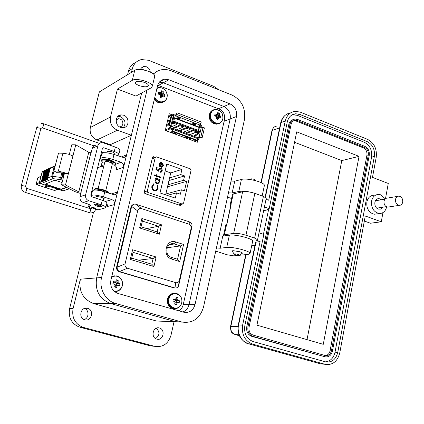 <?xml version="1.0" encoding="UTF-8"?>
<svg xmlns="http://www.w3.org/2000/svg" width="424" height="424" viewBox="0 0 424 424"><rect width="100%" height="100%" fill="white"/><g stroke="black" fill="none" stroke-linecap="round" stroke-linejoin="round"><path stroke-width="0.64" d="M194.383 124.619L193.916 124.444L194.383 124.619M179.045 118.826L178.515 118.63L179.045 118.826M170.602 115.641L168.927 115.01L170.602 115.641M195.793 141.727L196.105 140.349L195.793 141.727M197.907 132.452L198.125 131.514L197.907 132.452M152.735 158.078L152.386 157.951M57.834 189.199L54.468 190.466L45.644 187.609L46.449 187.27L45.23 186.777L45.93 186.475L47.589 186.841L48.924 186.306M48.845 186.279L47.504 186.814L45.85 186.449L45.145 186.756L46.364 187.249L45.564 187.583L36.671 184.705L40.11 183.263M39.628 182.447L36.225 183.889L36.671 184.705M36.225 183.889L37.821 177.804L40.974 176.411M41.038 176.156L37.821 177.804M54.468 190.466L55.009 190.376M51.664 187.196L55.629 188.484M42.103 184.09L46.099 185.389M174.704 132.431L173.533 133.502M170.989 132.564L173.702 132.06M172.451 131.594L169.738 132.103M174.773 133.963L175.949 132.892M197.33 139.077L198.268 139.427L197.155 139.835M172.054 129.702L172.266 128.795L170.496 128.138L170.851 126.633L170.008 126.32L169.584 128.127L170.003 128.938L172.319 129.606L172.08 131.456L172.796 131.164L197.081 140.164L197.266 137.524L173.103 128.541M190.138 139.639L191.378 138.6M190.148 138.144L188.913 139.183M186.401 138.261L189.162 137.779M187.927 137.323L185.171 137.805M175.404 132.685L174.227 133.761M197.51 138.176L198.199 138.431L198.538 136.941L199.359 137.249L198.951 139.035L198.268 139.427M197.081 140.164L196.333 140.439L172.08 131.456M172.266 128.795L173.024 128.514L172.796 131.164M190.784 138.383L189.544 139.417M198.665 126.903L201.045 125.96L199.328 125.308L199.985 125.048L200.854 123.617L201.23 121.985L177.094 112.811L176.373 113.134L175.631 115.211L173.156 114.491L172.483 115.805M167.289 121.937L169.685 121.752M169.96 120.58L167.602 120.602M166.325 126.023L169.213 123.755M169.489 122.584L166.643 124.683M201.665 127.121L201.925 125.97L201.517 125.175L200.351 124.73M195.173 123.925L193.853 125.085M179.792 118.111L178.541 119.314M199.073 133.221L199.126 132.611L198.353 132.341M195.533 132.5L198.31 132.304L198.088 133.131L198.92 133.428L198.257 133.692L197.441 133.39L193.604 136.162M194.415 136.464L198.257 133.692M198.088 131.509L199.508 131.541M199.359 137.249L201.506 137.668L202.259 137.387L204.421 127.868L201.363 127.179L199.195 136.698L202.259 137.387M198.538 136.941L199.195 136.698M169.515 125.181L168.805 125.488L171.068 115.858L171.784 115.54L169.515 125.181L171.609 126.182L170.851 126.633M168.805 125.488L170.209 126.235M194.611 136.539L198.867 133.475L199.481 131.737L199.386 131.249L198.533 131.228M198.088 133.131L197.441 133.39M201.045 125.96L200.706 127.439L201.363 127.179M189.3 139.332L189.438 138.743M190.312 134.938L190.418 134.482M171.794 128.62L170.543 127.947M173.321 116.123L173.458 115.529L175.218 116.197L175.43 115.296M166.362 125.87L169.25 123.601M167.528 120.92L169.881 120.904M173.845 116.674L171.784 115.54M177.094 112.811L176.707 114.459L175.849 115.916L175.218 116.197M190.954 123.993L194.309 123.601L195.618 124.2L194.415 125.297M193.392 123.522L193.254 124.121L192.183 124.455M193.254 124.121L193.673 124.163L193.832 123.49M194.049 123.522L193.673 124.163M193.885 124.243L193.19 124.836M175.547 118.185L178.859 117.761L180.195 118.376L179.061 119.504M177.985 117.676L177.842 118.301L176.792 118.651M177.842 118.301L178.26 118.344L178.424 117.655M178.642 117.692L178.26 118.344M178.472 118.423L177.815 119.038M173.623 117.602L172.642 121.794M199.455 127.2L173.803 117.522L174.502 118.206L173.803 121.206L172.817 121.715L198.506 131.35L199.455 127.2L199.073 127.47L198.395 130.433L198.506 131.35L189.761 134.737M183.11 132.262L190.053 129.495L190.259 128.599L186.958 127.364L178.827 130.672M189.602 134.678L196.625 131.954L196.831 131.064L193.551 129.834L185.32 133.083M170.75 127.073L176.782 124.523L176.988 123.628L173.644 122.372L172.377 122.923M167.719 124.932L167.363 125.08M176.58 129.834L183.438 127.015L183.645 126.119L180.322 124.873L171.837 128.43M174.502 118.206L199.073 127.47M186.958 127.364L186.751 128.255L179.85 131.048M190.053 129.495L186.751 128.255M193.551 129.834L193.344 130.725L186.359 133.47M196.625 131.954L193.344 130.725M198.395 130.433L173.803 121.206M173.644 122.372L173.437 123.273L172.165 123.819M176.782 124.523L173.437 123.273M180.322 124.873L180.115 125.774L173.294 128.615M183.438 127.015L180.115 125.774M64.22 174.296L64.199 173.496M63.616 173.268L63.828 175.817M63.526 176.994L63.022 173.342L63.377 173.193M62.476 172.971L62.519 175.928L63.271 177.985M45.4 184.037L59.408 188.728L61.591 189.035L66.361 187.26M62.111 182.516L56.578 180.698L54.309 180.386L45.172 184.212L59.318 189.067L59.408 188.728M61.591 189.035L61.507 189.374L66.716 187.44M61.507 189.374L59.318 189.067M47.705 178.048L50.159 168.63L54.198 166.796L51.723 176.331L47.705 178.048L47.833 179.32L47.265 179.559L50.297 167.899L49.587 168.89L47.138 178.287L47.265 179.559M47.138 178.287L46.576 178.531L46.698 179.797L46.136 180.03L49.163 168.418L49.73 168.158L49.02 169.144L49.587 168.89M49.163 168.418L48.453 169.404L46.015 178.769L46.136 180.03M46.015 178.769L45.458 179.008L45.58 180.269L45.018 180.507L48.034 168.932L47.329 169.913L44.896 179.246L45.018 180.507M46.921 169.441L47.477 169.187L46.773 170.167L44.345 179.479L44.467 180.741L43.91 180.974L46.921 169.441L46.216 170.422L43.789 179.718L43.91 180.974M45.808 169.95L46.364 169.695L45.66 170.671L43.237 179.951L43.359 181.207L42.808 181.44L45.808 169.95L45.108 170.925L42.686 180.184L42.808 181.44M42.14 180.423L42.262 181.668L41.716 181.901L44.711 170.453L45.257 170.199L44.557 171.174L42.14 180.423L42.686 180.184M41.594 180.651L39.702 181.461L42.103 172.287L44.011 171.423L41.594 180.651L41.716 181.901M62.683 180.285L60.998 179.734L60.68 177.418L52.629 176.32L52.963 178.631L40.9 183.661L63.07 190.858L69.096 188.659M63.595 173.533L63.022 173.342M50.297 167.899L50.869 167.639L50.159 168.63M44.011 171.423L44.711 170.453M48.034 168.932L48.601 168.673L47.891 169.658L48.453 169.404M46.576 178.531L49.02 169.144M45.458 179.008L47.891 169.658M178.843 310.813C181.016 309.631 182.479 307.58 183.226 304.655L224.45 119.738C225.144 114.782 223.575 111.305 219.754 109.302L157.739 85.219M172.292 114.883L169.229 113.722L165.281 130.454L197.287 142.279L197.881 139.676M155.041 157.235L153.334 156.689L152.534 157.336L144.218 192.342L144.929 193.588L180.46 205.523L181.567 204.909L181.711 204.267M181.567 204.909L179.834 205.311L179.977 204.67M153.398 157.834L152.492 157.511M182.203 204.034L183.576 203.197L191.06 170.374L190.244 168.8L156.249 156.79L155.221 157.664L147.335 190.964L148.183 192.57L182.203 204.034L178.568 204.887M160.219 162.456L161.841 162.482L160.86 166.648L161.401 166.743L162.853 165.508L162.344 163.473L162.71 163.054L163.399 165.625L161.374 167.321L159.302 166.144L158.921 164.035L160.219 162.456L161.698 162.53L160.86 166.648M156.695 176.299L156.498 177.121L155.963 176.935L156.159 176.114L154.4 175.504L154.537 174.927L156.292 175.536L156.488 174.714L157.023 174.9L156.827 175.722L160.638 177.041L160.505 177.619L156.695 176.299L156.382 177.078M158.168 188.288L156.504 190.593L154.177 190.689C152.29 189.82 151.527 188.309 151.887 186.157L153.801 183.767L154.039 184.398L152.492 186.401C152.2 188.166 152.82 189.406 154.357 190.122L155.815 190.164L157.166 189.067L157.553 188.081L157.103 185.447L157.574 185.06L158.168 188.288L157.468 185.15M181.923 169.409L180.735 174.571L184.583 175.923L183.576 180.301L186.639 181.366L184.467 190.864L181.398 189.809L180.391 194.213L176.522 192.894L175.319 198.114L160.012 192.931L166.764 164.051L181.923 169.409L170.745 172.923L165.148 170.962M156.716 183.698C155.38 183.067 154.824 181.991 155.052 180.46L156.382 178.859L155.576 178.584L155.714 178.006L160.06 179.506L159.928 180.083L159.175 179.824L159.557 182.023L157.383 183.825L156.716 183.698M160.468 168.731L160.023 168.646L158.799 169.812L158.772 171.328L155.947 169.637L156.567 167.008L157.182 167.22L156.668 169.399L158.152 170.289L158.21 169.494L159.933 168.031L160.627 168.164C161.894 168.72 162.418 169.706 162.191 171.121L160.06 172.489L160.198 171.916L161.592 170.877L160.468 168.731M163.399 165.625L161.989 167.231M162.62 163.161L163.261 165.673M160.717 166.696L161.782 166.696M160.638 177.041L160.383 177.577M156.827 175.722L160.5 177.084M157.023 174.9L156.689 175.764M156.467 174.799L156.885 174.942M156.292 175.536L154.516 175.011M155.958 190.789L158.03 188.325M154.357 190.122L155.666 190.206M152.492 186.401L152.354 186.443C152.062 188.208 152.682 189.448 154.219 190.159M154.039 184.398L152.354 186.443M153.668 183.825L153.901 184.44M165.652 194.839L169.573 177.958L180.735 174.571M184.583 175.923L168.969 180.566M169.573 177.958L170.745 172.923M167.173 195.353L176.522 192.894M165.853 193.969L181.398 189.809M167.522 186.783L186.639 181.366M183.576 180.301L167.989 184.79M157.929 183.762L159.413 182.066L159.175 179.824M159.806 180.041L160.06 179.506M155.693 178.091L159.922 179.548M158.613 171.238L158.799 169.812M159.604 168.726L158.656 169.86M160.182 171.974L160.685 171.9M162.191 171.121L160.966 172.473M160.627 168.164L160.489 168.211C161.756 168.768 162.275 169.754 162.053 171.169M159.313 168.143L160.489 168.211M158.152 170.289L156.668 169.399M157.182 167.22L156.53 169.446M156.546 167.098L157.039 167.268M159.445 165.583L160.341 166.404L159.445 165.583L159.323 164.242L160.404 162.959M157.781 183.157L156.716 183.163L155.449 180.677L156.684 179.326M159.583 165.535L159.461 164.194L161.173 162.864L160.341 166.404M155.449 180.677L157.225 179.235L158.624 179.935L159.027 181.822L157.309 183.205L156.859 183.12L155.587 180.635M183.587 244.447L175.753 241.961C165.869 238.341 161.698 256.435 171.842 259.128L179.723 261.566L183.587 244.447L180.587 245.909L177.566 259.244L179.723 261.566M153.939 266.569L156.149 257.008L132.574 249.757L130.285 259.414L153.939 266.569L151.797 264.21L131.726 258.115L130.285 259.414M191.118 228.388L179.22 280.942C178.435 282.469 177.264 283.036 175.706 282.638L127.412 268.238C125.493 267.496 124.714 266.044 125.069 263.882L137.668 210.929C138.309 208.91 139.602 208.136 141.552 208.608L189.168 224.254L190.848 225.817L191.118 228.388L192.046 226.215L178.705 285.538L179.463 280.19M139.639 227.958L159.318 234.233L161.502 224.799L141.886 218.45L139.639 227.958L141.033 226.782L142.379 221.089L141.886 218.45M177.566 259.244L171.402 257.336C164.093 255.444 166.129 242.358 173.496 243.747L180.587 245.909L167.151 247.759M132.574 249.757L133.094 252.344L153.128 258.481L156.149 257.008M138.516 260.177L153.128 258.481L151.797 264.21M131.726 258.115L133.094 252.344M175.706 282.638L174.98 287.976C176.554 288.145 177.72 287.551 178.478 286.195L178.705 285.538M192.046 226.215L191.865 224.026L190.593 222.425L189.857 222.028L188.908 224.158M141.552 208.608L135.537 204.13L189.857 222.028M135.537 204.13L135.155 204.061C133.618 204.029 132.458 204.813 131.668 206.419L137.668 210.929M125.069 263.882L117.103 267.237L131.668 206.419M117.103 267.237C117.125 269.229 117.904 270.671 119.436 271.567L127.412 268.238M174.98 287.976L119.436 271.567M161.502 224.799L158.497 226.289L157.182 231.939L159.318 234.233M157.182 231.939L141.033 226.782M142.379 221.089L158.497 226.289L146.656 228.578M133.83 204.246L132.028 205.147L130.995 206.981L116.653 266.844C116.308 269.251 117.194 270.888 119.303 271.763L173.988 287.912L175.324 288.013M147.038 90.079L101.601 277.508C98.707 288.442 105.512 300.918 115.694 303.499L181.695 321.975C192.644 323.66 199.921 318.694 203.515 307.082L244.441 119.626C245.872 108.306 241.733 100.117 232.029 95.066L170.448 70.495L166.59 69.578L162.09 69.653C158.762 70.198 155.884 71.672 153.462 74.078M118.079 293.493C112.349 291.182 109.948 286.751 110.887 280.2L157.58 85.802C158.634 82.065 160.94 79.871 164.491 79.214L168.922 79.776L230.068 103.891C235.071 106.472 237.202 110.685 236.459 116.52L195.019 304.618C193.19 310.506 189.502 313.055 183.968 312.271L118.079 293.493M154.209 73.368L153.101 73.776L154.209 73.368M141.674 92.983L96.645 277.9C94.822 290.562 99.46 299.1 110.563 303.526L175.822 321.752L182.378 322.15L156.345 320.979L93.683 303.616C83.019 299.402 78.573 291.256 80.348 279.188L73.076 308.608C71.677 317.624 74.9 323.835 82.749 327.243L154.739 346.323L150.562 345.904L79.876 327.211L82.749 327.243M183.232 304.639L189.019 304.628C188.102 308.264 186.051 310.707 182.866 311.958C186.051 310.707 188.102 308.264 189.019 304.628L230.174 118.959L189.019 304.628L195.019 304.618M168.922 79.776L163.335 82.781L159.318 82.192L163.335 82.781L223.846 106.498C228.801 109.042 230.91 113.192 230.174 118.959L224.1 121.312M162.185 79.903L162.89 80.083L162.185 79.903M80.846 193.556L74.852 191.606L61.528 184.785L65.497 185.002L78.79 191.844L81.18 192.226L80.062 196.662C79.643 199.439 80.687 201.379 83.194 202.476L87.805 203.96L91.001 205.614L88.505 206.981L91.452 208.534M95.93 145.241C94.038 145.421 92.803 146.46 92.22 148.358L91.128 152.704L89.278 152.598L75.763 144.833L71.799 144.769L69.319 154.426M107.219 151.861C107.553 151.029 109.339 151.087 112.572 152.031L114.915 153.462L114.835 153.769M95.893 205.698L94.117 204.665C94.404 204.029 96.195 204.172 99.476 205.084L101.892 206.34L99.778 206.663M91.865 207.829L91.701 207.659C91.86 207.32 92.835 207.4 94.621 207.898L95.84 208.751M61.528 184.785L64.4 173.596L61.713 172.881L57.267 172.685L53.89 170.909L58.501 153.117L62.953 153.234L58.342 171.095L53.89 170.909M62.953 153.234L68.132 154.076L72.933 155.921L75.763 144.833M65.497 185.002L68.365 173.771L64.4 173.596M102.422 148.49L103.88 147.844L103.445 147.775L102.364 148.676L90.778 195.125L91.685 196.816L102.258 200.266C104.993 201.183 106.572 202.015 106.981 202.757L105.889 207.214C105.47 206.488 103.896 205.667 101.151 204.75L102.258 200.266M72.933 155.921L68.365 173.771L58.342 171.095M119.785 150.568L119.934 149.953C119.573 149.041 118.047 148.093 115.36 147.107L103.249 142.83L101.675 142.591C99.757 142.771 98.506 143.826 97.918 145.75L85.616 194.833C85.192 197.658 86.252 199.63 88.796 200.748L101.151 204.75M103.88 147.844L114.284 151.49C116.971 152.47 118.503 153.409 118.868 154.304L118.275 155.184L117.289 155.587M103.594 152.73L101.622 151.649M95.585 209.589L98.622 209.721L105.343 207.877L105.889 207.214M106.864 203.234L106.981 202.757M112.307 164.035L112.381 163.744C110.478 162.201 108.003 161.523 104.951 161.708L98.082 188.685M98.903 205.555L100.525 206.456C100.17 206.806 98.978 206.689 96.948 206.117L95.373 205.343C95.384 204.845 96.561 204.919 98.903 205.555M115.662 164.046L115.794 163.505C115.519 161.555 104.569 158.555 102.2 159.784L101.696 160.558M112.069 165.016L115.121 164.835L115.662 164.051C115.386 162.106 104.437 159.106 102.062 160.33L101.564 161.099L102.221 161.883L104.659 162.164M106.44 161.586L105.597 161.115L105.942 160.993L107.929 161.237L110.463 162.456L112.291 162.747L113.102 163.473L112.243 163.516M106.466 161.586L106.572 161.035M112.19 163.463L112.312 162.954L111.57 162.763M108.528 192.962L108.687 192.454C108.353 190.731 97.319 187.763 94.987 188.77L94.488 189.517M108.581 193.106L108.555 193.01C108.215 191.293 97.181 188.325 94.849 189.327L94.382 190M98.813 190.371L98.405 190.122L98.744 190.026L100.742 190.302L102.868 191.272M103.467 191.441L105.762 192.178M99.311 190.461L99.402 190.09M105.412 191.913L104.442 191.674M103.445 167.061L100.949 165.455L103.721 165.948M234.175 254.119L232.129 251.082L232.845 250.626L240.016 251.766L242.491 253.033L241.998 253.457M238.113 254.458L239.369 255.137C238.913 255.465 237.594 255.338 235.421 254.739L234.207 254.162C234.361 253.711 235.665 253.812 238.113 254.458M255.274 180.025L254.124 179.347C252.11 178.753 250.801 178.684 250.197 179.14L249.694 179.453M140.45 69.531L141.287 68.025L142.872 66.817L143.826 66.515L146.503 66.796C148.718 67.814 149.979 69.578 150.297 72.091M140.752 68.842L142.512 69.192L143.927 70.008M156.832 339.136L156.7 339.099C150.319 337.467 153.101 325.955 159.366 327.98L159.387 327.985C165.821 329.49 163.182 341.113 156.832 339.136M84.805 319.797L84.636 319.749C77.831 317.974 80.92 306.16 87.604 308.306L87.636 308.317C94.51 309.944 91.589 321.901 84.805 319.797M120.665 127.401C114.533 125.509 114.946 115.095 121.153 114.878L123.67 115.222C129.839 117.167 129.309 127.656 123.018 127.746L120.665 127.401M117.819 116.462L120.628 116.764C125.345 119.669 126.235 123.32 123.31 127.719M139.114 85.606C136.867 84.705 135.601 83.761 135.314 82.786C135.993 80.878 139.109 80.772 144.669 82.479C146.905 83.385 148.162 84.323 148.437 85.288C147.738 87.19 144.632 87.302 139.114 85.606M95.988 197.128L96.216 196.657C99.508 196.603 102.21 197.33 104.331 198.829L103.631 199.28M105.232 159.572L105.444 159.451C108.751 159.239 111.427 159.975 113.484 161.655L113.5 161.745M116.192 119.928L118.513 118.72C121.63 119.043 123.071 120.851 122.833 124.147C122.35 125.78 121.306 126.691 119.695 126.887L119.595 126.893M174.047 321.684L171.005 335.257C168.275 343.832 162.853 347.521 154.739 346.323M131.451 72.345L132.373 68.598C133.761 63.701 136.772 60.69 141.393 59.567L148.559 60.277L213.786 86.358L218.72 89.755M134.752 70.331C138.595 67.501 154.585 72.053 154.787 76.018L152.375 86.008L151.373 87.731L135.918 96.094L117.437 89.061L132.288 80.343L134.752 70.331L99.343 91.918L90.323 127.523C89.448 133.343 91.648 137.493 96.932 139.973L110.24 144.674L110.097 145.252M135.812 62.508C132.076 63.998 129.638 66.822 128.499 70.993L127.576 74.709M93.513 212.17L69.621 308.577C68.227 317.491 71.423 323.639 79.198 327.01M156.26 328.208C160.034 331.939 159.811 335.405 155.592 338.601M84.487 308.428C89.347 309.997 89.098 318.244 84.143 319.569M163.468 321.281L156.345 320.979M117.437 89.061L110.468 117.019C109.562 123.172 111.883 127.571 117.427 130.226L131.376 135.267L126.612 154.839C126.114 156.498 125.038 157.389 123.395 157.505L114.003 154.437L112.784 159.392L121.01 162.244C123.077 163.203 123.946 164.846 123.612 167.162L117.559 192.019C116.992 193.837 115.805 194.759 113.992 194.775L104.786 191.855L103.546 196.89L111.872 199.619C113.971 200.557 114.846 202.2 114.507 204.554L96.645 277.9C94.822 290.562 99.46 299.1 110.563 303.526L175.69 321.715L181.562 321.943M215.731 251.13L227.179 254.787L233.831 255.863L248.257 254.384L250.112 253.255C249.625 250.902 232.135 246.54 226.718 247.431L220.141 248.231L216.431 247.918M252.561 241.627L252.704 240.964C252.248 238.452 234.811 234.096 229.379 235.135L222.78 236.099L219.07 235.834M227.524 197.128L231.552 198.527M258.682 194.749C251.4 191.834 244.775 190.731 238.818 191.436L232.156 192.984L228.451 192.862M264.242 186.141L264.428 185.283C264.126 182.092 246.927 177.725 241.41 179.447L234.726 181.159L231.027 181.075M110.24 144.674L131.376 135.267M154.787 76.018L154.5 77.2M120.072 115.09L119.976 115.482M106.906 203.07L107.564 206.467L114.507 204.554M103.546 196.89C95.999 194.775 91.891 194.478 91.224 196.005L92.273 197.006M91.361 195.432L92.464 191.023C93.142 189.454 97.255 189.729 104.786 191.855M114.22 165.026C116.112 166.033 116.892 167.613 116.558 169.764L123.612 167.162M112.784 159.392C105.322 157.23 101.214 157.071 100.467 158.91L101.702 160.203M100.636 158.226L101.686 154.013C102.444 152.131 106.551 152.274 114.003 154.437M152.375 86.008C152.142 82.155 136.109 77.618 132.288 80.343M158.438 85.41L163.335 82.781L223.846 106.498C228.801 109.042 230.91 113.192 230.174 118.959L236.459 116.52M374.09 195.241C370.353 195.347 367.947 197.573 366.887 201.93C366.315 207.633 368.271 211.597 372.738 213.828L374.535 214.215L377.159 213.834M386.635 206.875C385.538 211.279 383.079 213.495 379.263 213.526C373.687 212.148 371.122 208.025 371.567 201.146C372.632 196.757 375.049 194.515 378.807 194.409L380.821 194.833L385.299 198.861M381.552 199.746L378.982 198.591C376.856 198.639 375.489 199.905 374.89 202.381C374.572 205.608 375.675 207.85 378.197 209.117L380.72 209.117L382.798 207.214M385.49 198.697L388.273 183.459L372.473 177.37L376.231 157.198C377.079 148.84 374.175 142.883 367.523 139.332L300.287 112.143L295.406 111.321C290.138 111.952 286.751 115.211 285.241 121.1L268.71 200.234L266.039 199.285M364.338 221.037L370.433 223.231L381.277 221.8L365.276 215.986L339.746 352.985C337.393 361.656 332.469 365.419 324.985 364.29L252.545 344.092C244.807 340.949 241.5 334.626 242.629 325.123L260.092 241.5L256.605 240.344L257.575 239.708L254.638 238.118L245.962 235.235C241.039 233.746 236.947 233.131 233.682 233.38L224.37 234.763L223.549 235.362L224.111 235.908M381.277 221.8L382.952 212.625M259.011 232.829L263.839 234.446L244.812 325.754C243.88 333.656 246.63 338.924 253.07 341.548L325.489 361.836C331.706 362.764 335.797 359.626 337.758 352.418L374.366 156.461C375.07 149.487 372.654 144.515 367.105 141.558L299.816 114.432L295.788 113.754C291.378 114.268 288.543 116.987 287.281 121.911L269.219 208.619L264.438 206.944M255.015 245.258L251.713 245.655M238.288 324.991L255.646 242.258L260.092 241.5M266.182 198.602L266.272 198.188L263.405 196.423L254.845 193.386C249.975 191.834 245.904 191.298 242.629 191.786L233.237 193.948L232.384 194.711L230.142 205.02M263.67 210.611L268.567 209.71L266.749 209.074L269.219 208.619M292.263 114.761L297.272 115.317L364.349 142.289C369.876 145.231 372.293 150.176 371.583 157.124L335.024 352.201C333.646 357.957 330.503 361.179 325.584 361.863M230.672 206.059L230.057 205.402L230.905 204.675L233.237 193.948M226.803 223.872L230.905 204.675M231.133 204.633L226.962 223.846L225.902 224.529L223.618 235.034M263.437 234.313L268.567 209.71M325.303 356.86L251.665 336.317C247.849 334.727 246.212 331.589 246.742 326.899L263.993 243.906L265.371 243.805L290.101 123.956C290.859 120.988 292.565 119.356 295.231 119.059L297.595 119.462L364.879 146.381C368.212 148.151 369.664 151.124 369.24 155.311L347.479 271.047M264.152 243.89L288.839 124.375C289.406 121.836 290.875 120.236 293.249 119.579M272.51 202.942L273.75 202.698M272.648 202.99L273.893 202.746M347.616 271.037L332.411 351.167C331.239 355.46 328.796 357.342 325.091 356.807L252.889 336.391C249.042 334.817 247.399 331.669 247.955 326.952L265.228 243.763M325.256 355.561L253.149 335.124C249.969 333.799 248.597 331.176 249.042 327.259L291.113 124.354C291.67 121.964 293.095 120.602 295.401 120.273L297.356 120.612L364.666 147.499C367.428 148.978 368.642 151.463 368.302 154.94L331.414 350.881C330.429 354.432 328.399 355.996 325.325 355.582L325.256 355.561M293.641 120.755L296.09 121.036L363.294 147.849C366.066 149.317 367.274 151.792 366.919 155.279L330.058 350.775C329.374 353.632 327.816 355.238 325.383 355.598M359.043 156.371L323.274 344.33L256.923 325.16L296.694 131.832L359.043 156.371L341.776 160.59L307.029 339.64M294.548 142.273L341.776 160.59M388.925 206.939L387.679 207.129C385.04 206.488 383.826 204.532 384.027 201.268C384.526 199.185 385.67 198.119 387.451 198.082L397.712 196.354M402.721 202.105C402.212 204.246 401.051 205.333 399.223 205.354C396.557 204.697 395.322 202.709 395.523 199.386C396.027 197.261 397.182 196.179 398.984 196.142C401.666 196.778 402.911 198.766 402.721 202.105M214.793 114.899L214.703 115.816L216.733 116.722L216.298 118.948L217.894 119.563L218.832 117.533L220.528 118.063L220.92 116.319L219.346 115.233L219.325 113.192L217.735 112.577L217.247 114.422L215.095 114.072L214.793 114.899M217.565 119.52L217.894 119.563M210.818 114.151C208.629 122.499 221.227 127.29 222.791 118.773C224.969 110.51 212.456 105.618 210.818 114.151M217.629 117.782L217.703 117.183L220.92 116.319M216.616 117.994L218.832 117.533M216.426 118.577L218.45 118.031M217.703 117.183L216.606 116.399L216.468 114.92M217.247 114.422L214.745 115.826M214.703 115.604L216.638 114.475M216.59 114.999L219.325 113.192M216.478 115.487L219.224 114.586M216.606 116.399L219.346 115.233M217.258 117.013L219.786 115.694M158.412 93.137L158.311 94.07L160.415 95.008L159.981 97.303L161.666 97.949L162.636 95.866L164.459 96.444L164.883 94.663L163.192 93.519L163.219 91.436L161.539 90.784L160.977 92.66L158.74 92.284L158.412 93.137M154.824 97.292C157.156 103.408 165.869 103.339 167.008 97.26C168.694 91.393 161.507 85.224 156.901 88.632M161.767 96.11L161.82 95.638L164.883 94.663M160.219 96.582L162.636 95.866M160.039 97.128L162.233 96.375M161.82 95.638L160.659 94.822L160.654 93.386L160.309 93.19M160.977 92.66L158.788 94.213M158.391 94.096L160.336 92.708M160.654 93.386L163.219 91.436M160.537 93.884L163.07 92.851M160.659 94.822L163.192 93.519M161.348 95.458L163.664 93.996M173.072 299.98L172.976 300.966L175.107 301.835L174.662 304.135L176.358 304.623L177.338 302.482L179.172 302.752L179.596 300.86L177.9 299.985L177.916 297.696L176.22 297.203L175.668 299.339L173.4 299.063L173.072 299.98M174.799 303.727L176.358 304.623M168.959 299.074C166.584 308.179 179.993 311.979 181.7 302.757C184.058 293.752 170.75 289.825 168.959 299.074M176.193 302.042L176.421 300.982L179.596 300.86M175.128 302.036L177.932 302.376M175.138 302.126L177.338 302.482M175.064 302.911L176.935 303.038M176.421 300.982L175.25 300.261L175.144 299.45M175.668 299.339L173.103 299.869M173.109 299.848L175.017 299.439M176.071 298.438L177.916 297.696M175.695 299.296L177.773 299.291M175.25 300.261L177.9 299.985M175.949 300.844L178.372 300.415M113.012 282.601L112.901 283.608L115.116 284.515L114.671 286.878L115.535 287.271L116.468 287.398L117.48 285.198L119.462 285.506L119.812 284.568L119.923 283.561L118.095 282.638L118.158 280.301L116.367 279.776L115.731 281.955L113.367 281.663L113.012 282.601M114.835 286.386L116.468 287.398M113.78 290.928C117.999 291.686 120.84 289.905 122.303 285.58C124.131 279.162 116.489 273.326 111.549 277.429M116.669 284.838L116.918 283.762L119.923 283.561M115.164 284.976L116.144 284.748L118.111 285.098M115.238 284.875L117.48 285.198M115.052 285.686L117.05 285.765M116.918 283.762L115.683 283.009L115.556 282.008L117.967 281.928M115.731 281.955L113.007 282.628M113.044 282.638L115.047 282.055M116.128 281.266L118.158 280.301M115.683 283.009L118.095 282.638M116.415 283.614L118.593 283.084M195.936 140.291L193.916 141.033M165.869 130.672L170.003 128.938M169.584 128.127L165.413 129.887M168.503 116.796L172.69 114.915M173.183 129.5L197.457 138.516M169.059 122.78L169.409 122.912M169.118 122.743L169.425 122.859M192.772 123.644L192.607 124.375M192.841 123.628L192.676 124.354M194.028 124.322L194.203 123.564M177.391 117.798L177.211 118.566M177.455 117.787L177.28 118.545M178.626 118.513L178.806 117.74M198.358 132.548L199.174 132.855M198.305 132.776L199.121 133.083M197.505 133.353L198.321 133.661M200.891 136.878L203.059 127.354M175.849 115.916L199.985 125.048M173.188 116.07L170.925 125.705M200.854 123.617L176.707 114.459M46.433 184.509L46.343 184.848M63.234 178.133L62.052 177.741L60.998 179.734L52.963 178.631L51.723 176.331L52.629 176.32L54.018 170.973M62.927 190.853L64.496 190.636M69.435 188.834L62.985 190.874L40.826 183.677L39.702 181.461L40.773 183.661M44.896 179.246L44.345 179.479M43.789 179.718L43.237 179.951M61.84 172.886L60.68 177.418L62.052 177.741L62.519 175.928M44.483 170.623L42.018 172.414L39.639 181.504M55.258 165.625L54.198 166.796L54.966 166.754M44.557 171.174L45.108 170.925M45.66 170.671L46.216 170.422M46.773 170.167L47.329 169.913M153.668 156.748L152.603 157.134M152.195 158.767L155.221 157.664M147.335 190.964L144.346 191.823M144.796 193.529L148.183 192.57M171.842 259.128L171.402 257.336M169.558 244.669L174.45 243.964L175.753 241.961M174.566 287.891L173.988 287.912M130.995 206.981L131.525 206.848M116.653 266.844L117.167 266.791M119.303 271.763L119.817 271.715M115.694 303.499L93.683 303.616M101.601 277.508L80.348 279.188M230.068 103.891L218.408 108.777M90.922 152.794L80.973 192.295M78.79 191.844L88.754 152.364M114.284 151.49L115.36 147.107M92.22 148.358L97.918 145.75M80.062 196.662L85.616 194.833M83.194 202.476L88.796 200.748M90.831 205.391L90.672 206.032M102.147 153.106L102.422 152.004M89.332 204.527L88.823 206.573M105.889 161.332L105.974 160.993M98.707 190.323L98.776 190.026M25.546 186.47L26.542 188.277C26.882 189.47 26.495 190.842 25.392 192.39L25.233 192.374M89.109 212.716L89.305 212.742C90.535 211.295 90.895 209.954 90.381 208.735L26.633 188.304M95.782 208.99L91.891 207.824L91.52 208.47M40.858 128.594L25.573 186.337L21.38 185.362C20.829 188.722 22.143 191.065 25.323 192.401L90.381 212.959C93.185 212.906 94.992 211.544 95.808 208.868L95.898 208.507M42.268 127.767L40.905 128.419L36.761 127.465L21.412 185.23M93.958 145.872L42.358 127.804L43.656 125.377L43.645 123.75L41.208 123.501M117.427 130.226L96.932 139.973M110.468 117.019L90.323 127.523M132.373 68.598L128.499 70.993M83.438 327.445L79.876 327.211M73.076 308.608L69.621 308.577M121.259 156.975L126.612 154.839M111.205 193.975L117.559 192.019M232.156 192.984L234.726 181.159M220.141 248.231L222.78 236.099M111.872 199.619L105.38 201.517M121.01 162.244L115.688 164.289M226.718 247.431L229.379 235.135M238.818 191.436L241.41 179.447M260.967 182.548L271.916 130.767L272.303 130.353C272.976 127.767 274.482 126.341 276.824 126.076M261.242 182.68L272.303 130.353L279.639 127.9M234.933 334.499L235.161 334.562C232.893 333.057 230.55 333.958 230.539 326.454L230.868 326.363L246.037 254.612M239.014 334.79L235.172 334.562L239.417 335.76L235.172 334.562C231.806 333.19 230.375 330.46 230.868 326.363L238.012 326.676M248.226 343.71L248.48 343.779C240.482 340.567 237.08 334.329 238.272 325.06L238.627 324.964L256.027 242.009M324.985 364.29L320.496 363.829L248.48 343.779C241.929 342.629 236.507 332.321 238.627 324.964L242.629 325.123M265.106 197.16L280.672 122.981L281.086 122.531C282.501 116.939 285.681 113.717 290.631 112.864M265.398 197.33L281.086 122.531L285.241 121.1M263.405 196.423L254.638 238.118M297.272 115.317L299.816 114.432M364.349 142.289L367.105 141.558M371.583 157.124L374.366 156.461M335.024 352.201L337.758 352.418M248.48 343.779L252.545 344.092L248.48 343.779M224.37 234.763L226.734 223.888M233.682 233.38L242.629 191.786M245.962 235.235L254.845 193.386M288.839 124.375L290.101 123.956M246.742 326.899L247.955 326.952M251.665 336.317L252.889 336.391M323.676 356.669L325.028 356.785M331.414 350.881L330.058 350.775M368.302 154.94L366.919 155.279M364.666 147.499L363.294 147.849M297.356 120.612L296.09 121.036M213.288 109.917C211.295 110.669 210.007 112.19 209.424 114.48C208.862 118.81 210.447 121.916 214.184 123.797L216.706 124.195L217.401 123.925C220.098 123.654 221.916 121.974 222.849 118.874C223.183 113.023 220.66 109.848 215.281 109.35C212.615 109.721 210.892 111.337 210.113 114.194C209.551 118.535 211.136 121.646 214.878 123.527L217.401 123.925L220.761 122.499M209.292 114.65C208.931 120.427 211.401 123.607 216.706 124.195L218.789 123.633M154.553 98.405L158.666 102.062L161.677 102.47L165.54 100.43M154.325 99.359L158.035 102.375L161.046 102.783L163.463 101.967M154.283 99.529C156.074 101.914 158.332 103 161.046 102.783L161.677 102.47C164.491 101.977 166.293 100.281 167.088 97.393C167.427 91.171 164.671 87.901 158.82 87.572L157.028 88.113M176.654 293.45L176.236 293.344C172.25 292.873 169.589 294.754 168.254 298.984C167.634 303.658 169.309 306.806 173.289 308.423L177.338 308.206M174.397 293.223C170.941 293.387 168.678 295.311 167.602 298.994C166.982 303.658 168.657 306.801 172.626 308.418L174.704 308.651M117.082 275.998L116.573 275.87C121.121 277.37 123.066 280.63 122.403 285.644C121.132 289.703 118.476 291.67 114.448 291.542L118.715 290.673M114.538 291.622L115.376 291.59M114.332 275.775L111.803 276.363M116.573 275.87L111.74 276.649M54.696 190.493L57.998 189.252M97.578 167.856L101.67 166.24M198.474 139.459L197.128 139.957M196.079 140.344L194.059 141.086M172.849 114.628L168.556 116.563M194.049 124.354L194.229 123.57M178.642 118.54L178.827 117.75M198.331 132.315L199.126 132.611M173.872 116.558L171.609 126.182M54.68 165.969L50.848 167.719M50.069 168.079L49.709 168.243M48.935 168.593L48.575 168.757M47.806 169.107L47.456 169.266M46.693 169.616L46.343 169.775M45.58 170.125L45.236 170.278M42.04 172.329L42.49 171.582M152.804 156.885L153.334 156.689M155.608 157.023L152.322 158.226M182.468 204.087L178.769 204.956M178.478 286.195L179.22 280.942M192.125 225.181L191.219 227.296M173.496 243.747L170.411 244.198M174.821 287.949L174.232 287.976M156.472 321.01L181.695 321.975M159.557 81.901L164.491 79.214M103.445 147.775L102.666 148.119M119.934 149.953L118.868 154.304M102.226 151.914L101.887 153.292M89.135 204.442L88.574 206.689M112.381 163.744L105.767 190.599M111.353 162.44L111.252 162.848M103.853 198.368L103.297 200.626M114.915 153.462L114.618 154.654M113.023 161.131L112.938 161.491M100.525 206.456L101.426 205.916M96.094 196.704L95.734 198.135M107.293 151.554L106.981 152.81M95.331 205.274L94.7 204.278M115.794 163.505L115.662 164.051M108.687 192.454L108.555 193.01M36.814 127.285L37.259 126.193M99.433 143.397L43.73 123.776M101.029 165.27L102.465 162.021M239.369 255.137L242.512 253.128M255.243 179.977L255.752 180.693M244.966 191.288L244.902 191.579M141.245 68.078L143.826 66.515M118.132 116.425L121.153 114.878M135.495 82.065L135.314 82.786M95.93 197.033L95.999 196.763M116.255 119.86L118.513 118.72M157.383 327.874L159.387 327.985M84.933 308.29L87.636 308.317M252.704 240.964L250.112 253.255M264.428 185.283L262.17 195.983M374.535 214.215L379.263 213.526M377.477 198.845L378.982 198.591M271.959 130.571C273.003 128.186 273.787 126.999 274.312 127.015M230.55 326.39L245.724 254.644M280.72 122.769C281.457 119.52 283.046 116.945 285.495 115.031M266.272 198.188L257.575 239.703M295.788 113.754L293.254 114.639M325.091 356.807L323.745 356.685M295.396 120.273L294.134 120.702M376.682 208.163L386.248 206.679M387.679 207.129L399.223 205.354M375.447 200.764L384.997 199.169M209.313 114.554L211.232 111.183M167.496 299.042C166.876 303.812 168.662 306.955 172.844 308.476L173.501 308.481C177.667 309.006 180.417 307.114 181.769 302.81C182.368 297.955 180.523 294.802 176.236 293.344M167.501 299.005C168.127 296.556 169.499 294.818 171.625 293.8"/></g></svg>
